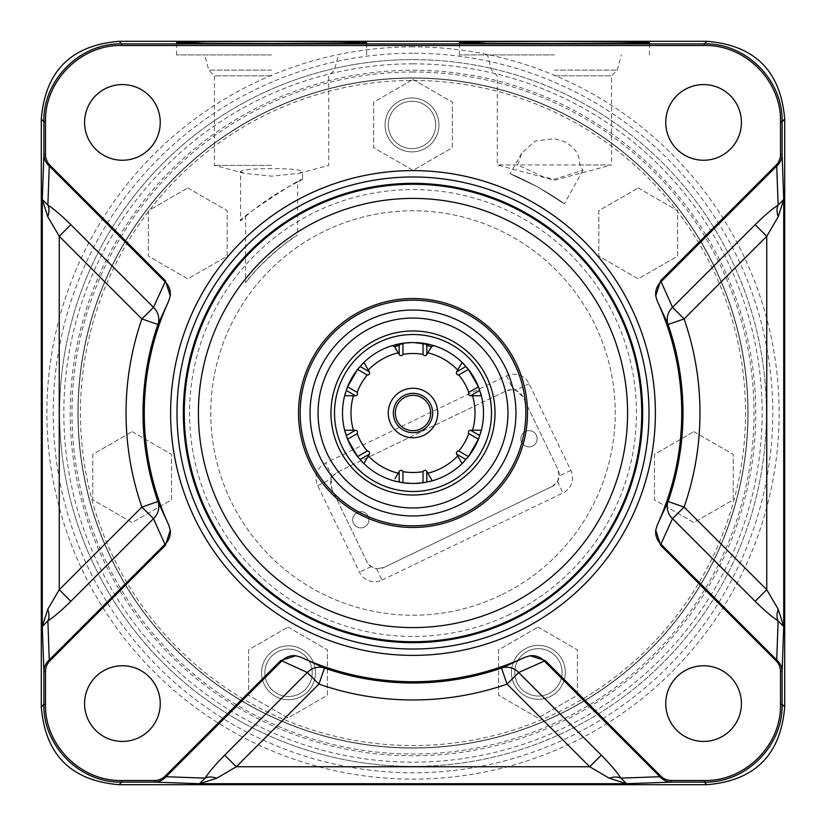 <?xml version="1.0" encoding="UTF-8"?>
<svg xmlns="http://www.w3.org/2000/svg" width="826" height="826" viewBox="0 0 826 826"><rect width="100%" height="100%" fill="white"/><g stroke="black" fill="none" stroke-linecap="round" stroke-linejoin="round"><path stroke-width="0.62" stroke-dasharray="4.13 3.1" d="M665.756 122.413A37.831 37.831 0 0 1 703.587 84.582A37.831 37.831 0 0 1 741.418 122.413A37.831 37.831 0 0 1 703.587 160.244A37.831 37.831 0 0 1 665.756 122.413M84.582 122.413A37.831 37.831 0 0 1 122.413 84.582A37.831 37.831 0 0 1 160.244 122.413A37.831 37.831 0 0 1 122.413 160.244A37.831 37.831 0 0 1 84.582 122.413M84.582 703.587A37.831 37.831 0 0 1 122.413 665.756A37.831 37.831 0 0 1 160.244 703.587A37.831 37.831 0 0 1 122.413 741.418A37.831 37.831 0 0 1 84.582 703.587M665.756 703.587A37.831 37.831 0 0 1 703.587 665.756A37.831 37.831 0 0 1 741.418 703.587A37.831 37.831 0 0 1 703.587 741.418A37.831 37.831 0 0 1 665.756 703.587M413 46.875A366.125 366.125 0 0 0 46.875 413A366.125 366.125 0 0 0 413 779.125A366.125 366.125 0 0 0 779.125 413A366.125 366.125 0 0 0 413 46.875M554.411 54.939L459.38 54.939L554.411 54.939M554.411 70.138L617.228 70.138L554.411 70.138M554.411 75.816L611.55 75.816L554.411 75.816M517.768 164.952L521.619 153.161L535.145 140.998L554.411 138.747L563.59 141.339C574.421 146.522 579.821 154.39 579.79 164.952L582.96 170.27L554.411 179.242L543.787 177.053L517.768 164.952L497.283 164.952L611.55 164.952L611.55 75.816L617.228 70.138L621.307 54.939M538.16 187.203L510.396 173.914C515.094 175.535 524.345 179.975 538.16 187.203L510.396 173.914C515.094 175.535 524.345 179.975 538.16 187.203C551.603 195.081 560.265 200.584 564.137 203.702L538.16 187.203C551.603 195.081 560.265 200.584 564.137 203.702L538.16 187.203M579.79 164.952L611.55 164.952L554.411 180.264L497.283 164.952L497.283 75.816L491.604 70.138L487.526 54.939M271.589 54.939L176.558 54.939L271.589 54.939M271.589 70.138L208.771 70.138L271.589 70.138M271.589 75.816L214.45 75.816L271.589 75.816M271.589 165.376L214.45 165.376L271.589 165.376M240.614 171.571L244.031 173.305L271.589 176.175L299.136 173.305L302.553 171.571C300.695 169.65 290.37 168.659 271.589 168.597C252.797 168.659 242.472 169.65 240.614 171.571L240.614 220.821L245.58 216.474L245.58 282.74C254.728 268.502 289.936 238.084 297.587 235.028A212.127 212.127 0 0 0 245.58 282.74M245.58 216.474A258.166 258.166 0 0 1 297.587 182.071L297.587 235.028M297.587 182.071L302.553 179.655L302.553 171.571M302.553 179.655C307.406 173.14 234.316 221.585 240.614 220.821M413 642.659A229.659 229.659 0 0 0 642.659 413A229.659 229.659 0 0 0 413 183.341A229.659 229.659 0 0 0 183.341 413A229.659 229.659 0 0 0 413 642.659A229.659 229.659 0 0 1 183.341 413A229.659 229.659 0 0 1 413 183.341M413 184.26A228.74 228.74 0 0 0 184.26 413A228.74 228.74 0 0 0 413 641.74A228.74 228.74 0 0 0 641.74 413A228.74 228.74 0 0 0 413 184.26M298.516 413A114.484 114.484 0 0 0 413 527.484A114.484 114.484 0 0 0 527.484 413A114.484 114.484 0 0 0 413 298.516A114.484 114.484 0 0 0 298.516 413M413 334.509A78.491 78.491 0 0 0 334.509 413A78.491 78.491 0 0 0 413 491.491A78.491 78.491 0 0 0 491.491 413A78.491 78.491 0 0 0 413 334.509M415.994 342.563A70.499 70.499 0 0 0 410.006 342.563M407.022 342.759A70.499 70.499 0 0 0 406 342.852M403.656 343.131A70.499 70.499 0 0 0 402.582 343.275M401.89 343.389A70.499 70.499 0 0 0 401.106 343.513M400.311 343.657A70.499 70.499 0 0 0 399.608 343.792M398.989 343.905A70.499 70.499 0 0 0 398.452 344.019M394.198 345.061A70.499 70.499 0 0 0 392.639 345.505M392.959 345.98L392.133 345.66A70.499 70.499 0 0 0 363.409 362.893M361.788 364.555A70.499 70.499 0 0 0 358.959 367.725M358.381 368.427A70.499 70.499 0 0 0 358.143 368.726A70.499 70.499 0 0 0 357.947 368.964M347.343 387.342A70.499 70.499 0 0 0 347.23 387.631A70.499 70.499 0 0 0 347.085 387.993M346.775 388.839A70.499 70.499 0 0 0 345.433 392.897M344.814 395.107A70.499 70.499 0 0 0 344.814 430.893M345.444 433.123A70.499 70.499 0 0 0 346.775 437.16M347.085 438.007A70.499 70.499 0 0 0 347.23 438.369A70.499 70.499 0 0 0 347.343 438.658M357.947 457.036A70.499 70.499 0 0 0 358.143 457.274A70.499 70.499 0 0 0 358.381 457.573M358.959 458.275A70.499 70.499 0 0 0 361.809 461.466M363.409 463.107A70.499 70.499 0 0 0 394.405 481M396.656 481.579A70.499 70.499 0 0 0 400.806 482.436M402.086 482.642A70.499 70.499 0 0 0 402.82 482.756M405.349 483.076A70.499 70.499 0 0 0 406.289 483.179M409.634 483.416A70.499 70.499 0 0 0 416.366 483.416M419.711 483.179A70.499 70.499 0 0 0 422.592 482.838M423.614 482.694A70.499 70.499 0 0 0 423.914 482.642A70.499 70.499 0 0 0 424.296 482.58M425.194 482.436A70.499 70.499 0 0 0 429.375 481.568M431.595 481A70.499 70.499 0 0 0 462.591 463.107M464.212 461.445A70.499 70.499 0 0 0 467.041 458.275M467.619 457.573A70.499 70.499 0 0 0 467.857 457.274A70.499 70.499 0 0 0 468.053 457.036M478.657 438.658A70.499 70.499 0 0 0 478.77 438.369A70.499 70.499 0 0 0 478.915 438.007M479.225 437.16A70.499 70.499 0 0 0 480.567 433.103M481.186 430.893A70.499 70.499 0 0 0 481.186 395.107M480.556 392.877A70.499 70.499 0 0 0 479.225 388.839M478.915 387.993A70.499 70.499 0 0 0 478.77 387.631A70.499 70.499 0 0 0 478.657 387.342M468.053 368.964A70.499 70.499 0 0 0 467.857 368.726A70.499 70.499 0 0 0 467.619 368.427M467.041 367.725A70.499 70.499 0 0 0 464.191 364.534M462.591 362.893A70.499 70.499 0 0 0 433.867 345.66L433.041 345.98M433.361 345.505A70.499 70.499 0 0 0 431.802 345.061M431.657 345.02A70.499 70.499 0 0 0 430.274 344.649M425.524 343.626A70.499 70.499 0 0 0 424.832 343.502M424.657 343.471A70.499 70.499 0 0 0 424.099 343.379M420.124 342.862A70.499 70.499 0 0 0 418.978 342.759M481.351 395.747L475.446 395.747M462.116 463.572L459.163 458.451M432.235 480.825L430.749 478.244M432.225 346.3L426.815 354.56A2.117 2.117 0 0 1 423.036 354.354A59.503 59.503 0 0 0 402.964 354.354A2.117 2.117 0 0 1 399.185 354.56L393.775 346.3M456.706 371.814A2.117 2.117 0 0 0 458.771 374.983A2.117 2.117 0 0 1 456.706 371.814L459.163 367.549M460.629 365.009L462.116 362.428M470.521 395.747A2.117 2.117 0 0 1 468.807 392.371A59.503 59.503 0 0 0 464.532 383.254M456.706 452.07A2.117 2.117 0 0 1 458.771 451.017A59.503 59.503 0 0 0 468.807 433.629A2.117 2.117 0 0 1 470.521 430.253L475.446 430.253M478.378 430.253L481.351 430.253M402.964 471.646A2.117 2.117 0 0 0 399.185 471.44A2.117 2.117 0 0 1 402.964 471.646A59.503 59.503 0 0 0 423.036 471.646A2.117 2.117 0 0 1 426.815 471.44L429.417 475.931M344.649 430.253L350.554 430.253M363.884 362.428L366.837 367.549M355.479 395.747L350.554 395.747M347.622 395.747L344.649 395.747M369.294 454.186L366.837 458.451M365.371 460.991L363.884 463.572M394.952 478.77L396.717 475.704M367.229 451.017A2.117 2.117 0 0 1 369.294 452.07A2.117 2.117 0 0 0 367.229 451.017A59.503 59.503 0 0 1 361.468 442.746A59.503 59.503 0 0 0 367.229 451.017M357.193 433.629A59.503 59.503 0 0 0 361.468 442.746A59.503 59.503 0 0 1 357.193 433.629A2.117 2.117 0 0 0 357.317 431.317A2.117 2.117 0 0 1 357.193 433.629M355.479 430.253A2.117 2.117 0 0 1 357.317 431.317A2.117 2.117 0 0 0 355.479 430.253M357.193 392.371A2.117 2.117 0 0 1 357.317 394.683A2.117 2.117 0 0 0 357.193 392.371A59.503 59.503 0 0 1 361.468 383.254A59.503 59.503 0 0 0 357.193 392.371M367.229 374.983A59.503 59.503 0 0 0 361.468 383.254A59.503 59.503 0 0 1 367.229 374.983A2.117 2.117 0 0 0 369.294 373.93A2.117 2.117 0 0 1 367.229 374.983M369.294 371.814A2.117 2.117 0 0 1 369.294 373.93A2.117 2.117 0 0 0 369.294 371.814M413 393.341A19.659 19.659 0 0 1 432.659 413A19.659 19.659 0 0 1 413 432.659A19.659 19.659 0 0 1 393.341 413A19.659 19.659 0 0 1 413 393.341M413 395.324A17.676 17.676 0 0 1 430.676 413A17.676 17.676 0 0 1 413 430.676A17.676 17.676 0 0 1 395.324 413A17.676 17.676 0 0 1 413 395.324M413 766.394A353.394 353.394 0 0 0 766.394 413A353.394 353.394 0 0 0 413 59.606A353.394 353.394 0 0 0 59.606 413A353.394 353.394 0 0 0 413 766.394A353.394 353.394 0 0 0 766.394 413A353.394 353.394 0 0 0 413 59.606A353.394 353.394 0 0 0 59.606 413A353.394 353.394 0 0 0 413 766.394A353.394 353.394 0 0 1 59.606 413A353.394 353.394 0 0 1 413 59.606M413 63.839A349.161 349.161 0 0 0 63.839 413A349.161 349.161 0 0 0 413 762.161A349.161 349.161 0 0 0 762.161 413A349.161 349.161 0 0 0 413 63.839M413 78.129A334.871 334.871 0 0 1 747.871 413A334.871 334.871 0 0 1 413 747.871A334.871 334.871 0 0 0 747.871 413A334.871 334.871 0 0 0 413 78.129A334.871 334.871 0 0 0 78.129 413A334.871 334.871 0 0 0 413 747.871A334.871 334.871 0 0 1 78.129 413A334.871 334.871 0 0 1 413 78.129M748.088 413A335.088 335.088 0 0 1 413 748.088A335.088 335.088 0 0 1 77.912 413A335.088 335.088 0 0 1 413 77.912A335.088 335.088 0 0 1 748.088 413M111.045 558.283A335.088 335.088 0 0 0 558.283 714.955A335.088 335.088 0 0 0 714.955 267.717A335.088 335.088 0 0 0 267.717 111.045A335.088 335.088 0 0 0 111.045 558.283M712.662 268.822A332.537 332.537 0 0 0 268.822 113.338A332.537 332.537 0 0 0 113.338 557.178A332.537 332.537 0 0 0 557.178 712.662A332.537 332.537 0 0 0 712.662 268.822M413 755.769A342.769 342.769 0 0 1 70.231 413A342.769 342.769 0 0 1 413 70.231A342.769 342.769 0 0 1 755.769 413A342.769 342.769 0 0 1 413 755.769M413 71.986A341.014 341.014 0 0 0 71.986 413A341.014 341.014 0 0 0 413 754.014A341.014 341.014 0 0 0 754.014 413A341.014 341.014 0 0 0 413 71.986M558.293 714.717A334.871 334.871 0 0 1 111.283 558.293A334.871 334.871 0 0 1 267.707 111.283A334.871 334.871 0 0 1 714.717 267.707A334.871 334.871 0 0 1 558.293 714.717A334.871 334.871 0 0 0 714.717 267.707A334.871 334.871 0 0 0 267.707 111.283A334.871 334.871 0 0 0 111.283 558.293A334.871 334.871 0 0 0 558.293 714.717M413 79.472L452.38 102.207L452.38 147.658L413 170.404L373.62 147.658L373.62 102.207L413 79.472L373.62 102.207L373.62 147.658L413 170.404L452.38 147.658L452.38 102.207L413 79.472M638.219 187.925L677.599 210.671L677.599 256.122L638.219 278.858L598.829 256.122L598.829 210.671L638.219 187.925L598.829 210.671L598.829 256.122L638.219 278.858L677.599 256.122L677.599 210.671L638.219 187.925M693.84 431.637L733.23 454.372L733.23 499.823L693.84 522.569L654.46 499.823L654.46 454.372L693.84 431.637L654.46 454.372L654.46 499.823L693.84 522.569L733.23 499.823L733.23 454.372L693.84 431.637M537.984 627.068L577.374 649.814L577.374 695.265L537.984 718L498.605 695.265L498.605 649.814L537.984 627.068L498.605 649.814L498.605 695.265L537.984 718L577.374 695.265L577.374 649.814L537.984 627.068M288.016 627.068L327.395 649.814L327.395 695.265L288.016 718L248.626 695.265L248.626 649.814L288.016 627.068L248.626 649.814L248.626 695.265L288.016 718L327.395 695.265L327.395 649.814L288.016 627.068M132.16 431.637L171.54 454.372L171.54 499.823L132.16 522.569L92.77 499.823L92.77 454.372L132.16 431.637L92.77 454.372L92.77 499.823L132.16 522.569L171.54 499.823L171.54 454.372L132.16 431.637M187.781 187.925L227.171 210.671L227.171 256.122L187.781 278.858L148.401 256.122L148.401 210.671L187.781 187.925L148.401 210.671L148.401 256.122L187.781 278.858L227.171 256.122L227.171 210.671L187.781 187.925M500.742 595.205A202.225 202.225 0 0 1 230.795 500.742A202.225 202.225 0 0 1 325.258 230.795A202.225 202.225 0 0 1 595.205 325.258A202.225 202.225 0 0 1 500.742 595.205A202.225 202.225 0 0 0 595.205 325.258A202.225 202.225 0 0 0 325.258 230.795A202.225 202.225 0 0 0 230.795 500.742A202.225 202.225 0 0 0 500.742 595.205M382.025 580.089L562.95 492.967A16.902 16.902 134.2 0 0 570.838 470.407L529.115 383.77A16.902 16.902 -177.1 0 0 506.565 375.871L325.64 462.994A16.902 16.902 -71.8 0 0 317.742 485.554L359.465 572.191A16.902 16.902 23.1 0 0 382.025 580.089L376.522 568.66L383.822 567.524L552.005 486.545L383.822 567.524A12.731 12.731 0 0 1 366.827 561.587L331.856 488.961L366.827 561.587L371.132 566.574L376.522 568.66M552.005 486.545L557.447 481.537L559.171 476.024L557.953 469.55A12.731 12.731 0 0 1 552.005 486.545M511.676 389.717L505.987 390.977A12.731 12.731 0 0 1 522.982 396.924L557.953 469.55L522.982 396.924L516.085 390.574A12.731 12.731 0 0 0 511.686 389.717L512.936 389.118A2.199 2.199 2.9 0 1 515.878 390.14L529.115 383.77M337.803 471.966L505.987 390.977L337.803 471.966L333.27 475.631A12.731 12.731 0 0 0 331.195 479.596L331.856 488.961A12.731 12.731 0 0 1 337.803 471.966M353.487 523.281A8.136 8.136 0 0 1 357.286 512.419A8.136 8.136 0 0 1 368.138 516.219A8.136 8.136 0 0 1 364.338 527.071A8.136 8.136 0 0 1 353.487 523.281A8.136 8.136 0 0 0 364.338 527.071A8.136 8.136 0 0 0 368.138 516.219A8.136 8.136 0 0 0 357.286 512.419A8.136 8.136 0 0 0 353.487 523.281M521.671 442.292A8.136 8.136 0 0 1 525.47 431.43A8.136 8.136 0 0 1 536.322 435.23A8.136 8.136 0 0 1 532.522 446.092A8.136 8.136 0 0 1 521.671 442.292A8.136 8.136 0 0 0 532.522 446.092A8.136 8.136 0 0 0 536.322 435.23A8.136 8.136 0 0 0 525.47 431.43A8.136 8.136 0 0 0 521.671 442.292M565.314 672.354A26.938 26.938 0 0 1 538.376 699.292A26.938 26.938 0 0 1 511.439 672.354A26.938 26.938 0 0 1 538.376 645.405A26.938 26.938 0 0 1 565.314 672.354A26.938 26.938 0 0 1 538.376 699.292A26.938 26.938 0 0 1 511.439 672.354A26.938 26.938 0 0 1 538.376 645.405A26.938 26.938 0 0 1 565.314 672.354M562.062 672.354A23.686 23.686 0 0 0 538.376 648.658A23.686 23.686 0 0 0 514.691 672.354A23.686 23.686 0 0 0 538.376 696.039A23.686 23.686 0 0 0 562.062 672.354A23.686 23.686 0 0 0 538.376 648.658A23.686 23.686 0 0 0 514.691 672.354A23.686 23.686 0 0 0 538.376 696.039A23.686 23.686 0 0 0 562.062 672.354M315.47 672.787A26.938 26.938 0 0 1 288.532 699.725A26.938 26.938 0 0 1 261.594 672.787A26.938 26.938 0 0 1 288.532 645.849A26.938 26.938 0 0 1 315.47 672.787A26.938 26.938 0 0 1 288.532 699.725A26.938 26.938 0 0 1 261.594 672.787A26.938 26.938 0 0 1 288.532 645.849A26.938 26.938 0 0 1 315.47 672.787M312.218 672.787A23.686 23.686 0 0 0 288.532 649.102A23.686 23.686 0 0 0 264.847 672.787A23.686 23.686 0 0 0 288.532 696.473A23.686 23.686 0 0 0 312.218 672.787A23.686 23.686 0 0 0 288.532 649.102A23.686 23.686 0 0 0 264.847 672.787A23.686 23.686 0 0 0 288.532 696.473A23.686 23.686 0 0 0 312.218 672.787M438.936 124.932A26.938 26.938 0 0 1 411.998 151.881A26.938 26.938 0 0 1 385.05 124.932A26.938 26.938 0 0 1 411.998 97.995A26.938 26.938 0 0 1 438.936 124.932A26.938 26.938 0 0 1 411.998 151.881A26.938 26.938 0 0 1 385.05 124.932A26.938 26.938 0 0 1 411.998 97.995A26.938 26.938 0 0 1 438.936 124.932M435.684 124.932A23.686 23.686 0 0 0 411.998 101.247A23.686 23.686 0 0 0 388.303 124.932A23.686 23.686 0 0 0 411.998 148.628A23.686 23.686 0 0 0 435.684 124.932A23.686 23.686 0 0 0 411.998 101.247A23.686 23.686 0 0 0 388.303 124.932A23.686 23.686 0 0 0 411.998 148.628A23.686 23.686 0 0 0 435.684 124.932M426.815 354.56A2.117 2.117 0 0 1 423.036 354.354M402.964 354.354A2.117 2.117 0 0 1 399.185 354.56M413 53.236A359.764 359.764 0 0 0 53.236 413A359.764 359.764 0 0 0 413 772.764A359.764 359.764 0 0 0 772.764 413A359.764 359.764 0 0 0 413 53.236M509.941 614.317A223.433 223.433 0 0 1 211.683 509.941A223.433 223.433 0 0 1 316.059 211.683A223.433 223.433 0 0 1 614.317 316.059A223.433 223.433 0 0 1 509.941 614.317M557.447 481.537L562.95 492.967M570.838 470.407L559.171 476.024M506.565 375.871L512.936 389.118M333.27 475.631L332.011 476.241L325.64 462.994M332.011 476.241A2.199 2.199 108.2 0 0 330.978 479.173L331.185 479.607M317.742 485.554L330.978 479.173M371.132 566.574L359.465 572.191M459.38 54.939L459.38 42.601M649.442 54.939L649.442 42.601M521.619 153.161L510.169 173.821M582.96 170.27L564.344 203.846M176.558 54.939L176.558 42.601M366.62 54.939L366.62 42.601M244.031 173.305L214.45 165.376L214.45 75.816L208.771 70.138L204.693 54.939M299.136 173.305L328.717 165.376L328.717 75.816L334.396 70.138L338.474 54.939"/><path stroke-width="1.24" d="M671.559 780.498L671.559 782.108A16.974 15.931 -92 0 1 659.964 776.729L660.697 775.996A15.364 15.364 0 0 0 671.559 780.498L704.33 780.498L704.33 782.108C745.94 783.151 783.162 745.899 782.108 704.33L784.7 706.932C780.756 754.83 754.83 780.756 706.932 784.7L119.068 784.7C71.17 780.756 45.244 754.83 41.3 706.932L41.3 119.068C45.244 71.17 71.17 45.244 119.068 41.3L706.932 41.3C754.83 45.244 780.756 71.17 784.7 119.068L784.7 706.932M216.711 778.237A16.974 10.356 33.1 0 0 205.116 778.123L199.458 783.719L216.711 778.237L236.288 766.745L589.712 766.745L601.307 755.16C610.703 764.711 617.228 772.372 620.884 778.133L626.552 783.719L609.289 778.237A16.974 10.356 146.9 0 1 620.884 778.123L659.964 776.729L544.117 660.883A16.974 16.334 62.6 0 0 530.147 655.741L525.109 657.228A268.729 268.729 0 0 1 300.891 657.228L295.853 655.741L280.675 660.624L281.883 660.883A16.974 16.334 117.4 0 1 295.853 655.741M47.763 216.711A16.974 10.356 123.1 0 0 47.877 205.116L42.281 199.458L47.763 216.711L59.255 236.288L141.896 318.929A286.963 286.963 0 0 0 141.896 507.071L157.931 501.506A16.974 16.293 -21.7 0 1 153.491 518.656L165.376 545.325L50.004 660.697A15.364 15.364 0 0 0 45.502 671.559L45.502 704.33C44.48 745.083 80.958 781.53 121.67 780.498L154.441 780.498A15.364 15.364 0 0 0 165.303 775.996L166.036 776.729L205.116 778.123C208.771 772.362 215.297 764.711 224.693 755.16L236.288 766.745L318.929 684.104A286.963 286.963 0 0 0 507.071 684.104L589.712 766.745L609.289 778.237M778.237 609.289A16.974 10.356 -56.9 0 0 778.123 620.884L783.719 626.542L778.237 609.289L766.745 589.712L684.104 507.071A286.963 286.963 0 0 0 684.104 318.929L668.069 324.494A16.974 16.293 158.3 0 1 672.509 307.344L660.624 280.675L655.741 295.853L657.228 300.891A268.729 268.729 0 0 1 657.228 525.109L655.741 530.147L660.624 545.325L775.996 660.697A15.364 15.364 0 0 1 780.498 671.559L780.498 704.33C781.53 745.042 745.083 781.52 704.33 780.498M601.307 755.16L518.656 672.509L507.071 684.104L501.506 668.069A16.974 16.293 -111.7 0 1 518.656 672.509L545.325 660.624L660.697 775.996M545.325 660.624L530.147 655.741M165.303 775.996L280.675 660.624M165.376 545.325L170.259 530.147L168.772 525.109A268.729 268.729 0 0 1 168.772 300.891L170.259 295.853L165.376 280.675L165.117 281.883A16.974 16.334 -152.6 0 1 170.259 295.853M660.624 280.675L775.996 165.303A15.364 15.364 0 0 0 780.498 154.441L780.498 121.67C781.52 80.917 745.042 44.47 704.33 45.502L121.67 45.502C80.917 44.48 44.47 80.958 45.502 121.67L45.502 154.441A15.364 15.364 0 0 0 50.004 165.303L165.376 280.675M665.756 122.413A37.831 37.831 0 0 1 703.587 84.582A37.831 37.831 0 0 1 741.418 122.413A37.831 37.831 0 0 1 703.587 160.244A37.831 37.831 0 0 1 665.756 122.413M84.582 122.413A37.831 37.831 0 0 1 122.413 84.582A37.831 37.831 0 0 1 160.244 122.413A37.831 37.831 0 0 1 122.413 160.244A37.831 37.831 0 0 1 84.582 122.413M84.582 703.587A37.831 37.831 0 0 1 122.413 665.756A37.831 37.831 0 0 1 160.244 703.587A37.831 37.831 0 0 1 122.413 741.418A37.831 37.831 0 0 1 84.582 703.587M665.756 703.587A37.831 37.831 0 0 1 703.587 665.756A37.831 37.831 0 0 1 741.418 703.587A37.831 37.831 0 0 1 703.587 741.418A37.831 37.831 0 0 1 665.756 703.587M413 170.61A242.39 242.39 0 0 0 170.61 413A242.39 242.39 0 0 0 413 655.39A242.39 242.39 0 0 0 655.39 413A242.39 242.39 0 0 0 413 170.61M657.228 525.109L668.069 501.506A269.988 269.988 0 0 0 668.069 324.494L657.228 300.891M775.996 165.303L776.729 166.036L660.883 281.883A16.974 16.334 -27.4 0 0 655.741 295.853M780.498 154.441L782.108 154.441A16.974 15.931 178 0 1 776.729 166.036L778.133 205.116L783.719 199.448L778.237 216.711A16.974 10.356 56.9 0 1 778.123 205.116C772.372 208.771 764.711 215.297 755.16 224.693L766.745 236.288L778.237 216.711M780.498 671.559L782.108 671.559L783.719 626.542L783.719 199.448L782.108 154.441L782.108 121.67C783.151 80.06 745.899 42.838 704.33 43.892L121.67 43.892C80.06 42.849 42.838 80.101 43.892 121.67L43.892 154.441L45.502 154.441M50.004 165.303L49.271 166.036A16.974 15.931 -178 0 1 43.892 154.441L42.281 199.458L42.281 626.552L47.763 609.289A16.974 10.356 -123.1 0 1 47.877 620.884L42.281 626.552L43.892 671.559A16.974 15.931 -2 0 1 49.271 659.964L50.004 660.697M168.772 300.891L157.931 324.494A269.988 269.988 0 0 0 157.931 501.506L168.772 525.109M153.491 307.344A16.974 16.293 -158.3 0 1 157.931 324.494L141.896 318.929L153.491 307.344L165.117 281.883L49.271 166.036L47.877 205.116C53.638 208.771 61.289 215.297 70.84 224.693L153.491 307.344M70.84 224.693L59.255 236.288L59.255 589.712L70.84 601.307C61.289 610.703 53.628 617.228 47.867 620.884L49.271 659.964L165.117 544.117A16.974 16.334 152.6 0 0 170.259 530.147M45.502 671.559L43.892 671.559L43.892 704.33C42.849 745.94 80.101 783.162 121.67 782.108L119.068 784.7M154.441 780.498L154.441 782.108A16.974 15.931 92 0 0 166.036 776.729L281.883 660.883L307.344 672.509A16.974 16.293 111.7 0 1 324.494 668.069A269.988 269.988 0 0 0 501.506 668.069L525.109 657.228M300.891 657.228L324.494 668.069L318.929 684.104L307.344 672.509L224.693 755.16M554.411 41.352L487.216 41.713L459.38 42.601L487.216 43.479L621.617 43.479L642.773 43.055L649.442 42.601L642.773 42.136L554.411 41.352M271.589 41.352L204.383 41.713L176.558 42.601L204.383 43.479L338.784 43.479L359.94 43.055L366.62 42.601L359.94 42.136L271.589 41.352M775.996 660.697L776.729 659.964A16.974 15.931 2 0 1 782.108 671.559L782.108 704.33L780.498 704.33M660.624 545.325L660.883 544.117A16.974 16.334 27.4 0 1 655.741 530.147M672.509 518.656A16.974 16.293 21.7 0 1 668.069 501.506L684.104 507.071L672.509 518.656L660.883 544.117L776.729 659.964L778.123 620.884C772.362 617.228 764.711 610.703 755.16 601.307L672.509 518.656M755.16 601.307L766.745 589.712L766.745 236.288L684.104 318.929L672.509 307.344L755.16 224.693M70.84 601.307L153.491 518.656L141.896 507.071L59.255 589.712L47.763 609.289M413 642.659A229.659 229.659 0 0 0 642.659 413A229.659 229.659 0 0 0 413 183.341A229.659 229.659 0 0 0 183.341 413A229.659 229.659 0 0 0 413 642.659M413 184.26A228.74 228.74 0 0 0 184.26 413A228.74 228.74 0 0 0 413 641.74A228.74 228.74 0 0 0 641.74 413A228.74 228.74 0 0 0 413 184.26A228.74 228.74 0 0 0 184.26 413A228.74 228.74 0 0 0 413 641.74M413 527.484A114.484 114.484 0 0 0 527.484 413A114.484 114.484 0 0 0 413 298.516A114.484 114.484 0 0 0 298.516 413A114.484 114.484 0 0 0 413 527.484A114.484 114.484 0 0 0 527.484 413A114.484 114.484 0 0 0 413 298.516A114.484 114.484 0 0 0 298.516 413A114.484 114.484 0 0 0 413 527.484M413 334.509A78.491 78.491 0 0 1 491.491 413A78.491 78.491 0 0 1 413 491.491A78.491 78.491 0 0 1 334.509 413A78.491 78.491 0 0 1 413 334.509M410.006 342.563A70.499 70.499 0 0 0 407.022 342.759M406 342.852A70.499 70.499 0 0 0 403.656 343.131M402.582 343.275A70.499 70.499 0 0 0 401.89 343.389M401.106 343.513A70.499 70.499 0 0 0 400.311 343.657M399.608 343.792A70.499 70.499 0 0 0 398.989 343.905M398.452 344.019A70.499 70.499 0 0 0 395.107 344.814M392.226 345.629A70.499 70.499 0 0 0 392.133 345.66L394.601 346.631L392.133 345.66A70.499 70.499 0 0 0 363.884 362.428L357.586 369.418L347.55 386.805L344.649 395.747A70.499 70.499 0 0 0 344.649 430.253L347.55 439.195L357.586 456.582L363.884 463.572A70.499 70.499 0 0 0 393.765 480.825L402.964 482.776L402.964 471.646A2.117 2.117 0 0 0 399.185 471.44L398.163 473.205A62.012 62.012 0 0 1 368.282 455.952L369.294 454.186A2.117 2.117 0 0 0 367.229 451.017A59.503 59.503 0 0 1 357.193 433.629A2.117 2.117 0 0 0 355.479 430.253L353.435 430.253A62.012 62.012 0 0 1 353.435 395.747L344.649 395.747M363.409 362.893A70.499 70.499 0 0 0 361.788 364.555M358.959 367.725A70.499 70.499 0 0 0 358.381 368.427M357.947 368.964A70.499 70.499 0 0 0 347.55 386.805L357.193 392.371A59.503 59.503 0 0 1 367.229 374.983A2.117 2.117 0 0 0 369.294 371.814L368.282 370.048A62.012 62.012 0 0 1 398.163 352.795L399.185 354.56A2.117 2.117 0 0 0 402.964 354.354A59.503 59.503 0 0 1 423.036 354.354A2.117 2.117 0 0 0 426.815 354.56L427.837 352.795A62.012 62.012 0 0 1 457.718 370.048L462.116 362.428A70.499 70.499 0 0 0 433.867 345.66A70.499 70.499 0 0 0 433.795 345.64M347.085 387.993A70.499 70.499 0 0 0 346.775 388.839M345.433 392.897A70.499 70.499 0 0 0 344.814 395.107M344.814 430.893A70.499 70.499 0 0 0 345.444 433.123M346.775 437.16A70.499 70.499 0 0 0 347.085 438.007M347.343 438.658A70.499 70.499 0 0 0 357.586 456.582L367.229 451.017M358.381 457.573A70.499 70.499 0 0 0 358.959 458.275M361.809 461.466A70.499 70.499 0 0 0 363.409 463.107M394.405 481A70.499 70.499 0 0 0 396.656 481.579M400.806 482.436A70.499 70.499 0 0 0 401.704 482.58M402.82 482.756A70.499 70.499 0 0 0 405.349 483.076M406.289 483.179A70.499 70.499 0 0 0 409.634 483.416M416.366 483.416A70.499 70.499 0 0 0 419.711 483.179M424.296 482.58A70.499 70.499 0 0 0 425.194 482.436M429.375 481.568A70.499 70.499 0 0 0 431.595 481M462.591 463.107A70.499 70.499 0 0 0 464.212 461.445M467.041 458.275A70.499 70.499 0 0 0 467.619 457.573M468.053 457.036A70.499 70.499 0 0 0 478.45 439.195L481.351 430.253A70.499 70.499 0 0 0 481.351 395.747L478.45 386.805L468.414 369.418L462.116 362.428M478.915 438.007A70.499 70.499 0 0 0 479.225 437.16M480.567 433.103A70.499 70.499 0 0 0 481.186 430.893M481.186 395.107A70.499 70.499 0 0 0 480.556 392.877M479.225 388.839A70.499 70.499 0 0 0 478.915 387.993M478.657 387.342A70.499 70.499 0 0 0 468.414 369.418L458.771 374.983A59.503 59.503 0 0 1 468.807 392.371A2.117 2.117 0 0 0 470.521 395.747L472.565 395.747A62.012 62.012 0 0 1 472.565 430.253L481.351 430.253M467.619 368.427A70.499 70.499 0 0 0 467.041 367.725M464.191 364.534A70.499 70.499 0 0 0 462.591 362.893M430.274 344.649A70.499 70.499 0 0 0 427.661 344.05M427.259 343.957A70.499 70.499 0 0 0 425.524 343.626M424.099 343.379A70.499 70.499 0 0 0 422.334 343.12M422.076 343.089A70.499 70.499 0 0 0 420.124 342.862M418.978 342.759A70.499 70.499 0 0 0 415.994 342.563M402.964 482.776L413 483.499L423.036 482.776L432.235 480.825A70.499 70.499 0 0 0 462.116 463.572L468.414 456.582L478.45 439.195L468.807 433.629A59.503 59.503 0 0 1 458.771 451.017A2.117 2.117 0 0 0 456.706 454.186L457.718 455.952A62.012 62.012 0 0 1 427.837 473.205L426.815 471.44A2.117 2.117 0 0 0 423.036 471.646A59.503 59.503 0 0 1 402.964 471.646M433.867 345.66L431.399 346.631L433.867 345.66L429.138 344.38L413 342.501L404.059 343.069L392.133 345.66M429.138 344.38L426.815 345.433L431.399 346.631L427.837 352.795M457.718 370.048L456.706 371.814A2.117 2.117 0 0 0 458.771 374.983A59.503 59.503 0 0 1 464.532 383.254M459.163 367.549L460.629 365.009M468.807 433.629A2.117 2.117 0 0 1 470.521 430.253L472.565 430.253M357.193 392.371A2.117 2.117 0 0 1 355.479 395.747A2.117 2.117 0 0 0 357.317 394.683A2.117 2.117 0 0 1 355.479 395.747L353.435 395.747M413 388.251A24.749 24.749 0 0 0 388.251 413A24.749 24.749 0 0 0 413 437.749A24.749 24.749 0 0 0 437.749 413A24.749 24.749 0 0 0 413 388.251M478.45 386.805L468.807 392.371M475.446 395.747L470.521 395.747L479.772 390.399M481.351 395.747L472.565 395.747M475.446 430.253L478.378 430.253M468.414 456.582L458.771 451.017M459.163 458.451L456.706 454.186A2.117 2.117 0 0 1 456.706 452.07M462.116 463.572L457.718 455.952M427.837 473.205L432.235 480.825M429.417 475.931L430.749 478.244M423.036 482.776L423.036 471.646M398.163 352.795L394.601 346.631L399.185 345.433L401.023 343.699L402.964 344.297L404.059 343.069M399.185 354.56L399.185 345.433L396.862 344.38M402.964 344.297L402.964 354.354M421.941 343.069L423.036 344.297L423.036 354.354M426.815 354.56L426.815 345.433L424.977 343.699L423.036 344.297M363.884 362.428L368.282 370.048M366.837 367.549L369.294 371.814L360.043 366.465M350.554 395.747L347.622 395.747M344.649 430.253L353.435 430.253M350.554 430.253L355.479 430.253L346.228 435.601M368.282 455.952L363.884 463.572M366.837 458.451L365.371 460.991M394.952 478.77L398.163 473.205M396.717 475.704L399.185 471.44L399.185 482.126M369.294 454.186A2.117 2.117 0 0 0 369.294 452.07A2.117 2.117 0 0 1 369.294 454.186L360.043 459.535M347.55 439.195L357.193 433.629M357.586 369.418L367.229 374.983M413 393.341A19.659 19.659 0 0 0 393.341 413A19.659 19.659 0 0 0 413 432.659A19.659 19.659 0 0 0 432.659 413A19.659 19.659 0 0 0 413 393.341M413 395.324A17.676 17.676 0 0 0 395.324 413A17.676 17.676 0 0 0 413 430.676A17.676 17.676 0 0 0 430.676 413A17.676 17.676 0 0 0 413 395.324M706.932 784.7L704.33 782.108L671.559 782.108L626.552 783.719L199.458 783.719L154.441 782.108L121.67 782.108L121.67 780.498M780.498 121.67L782.108 121.67L784.7 119.068M704.33 45.502L704.33 43.892L706.932 41.3M121.67 45.502L121.67 43.892L119.068 41.3M45.502 121.67L43.892 121.67L41.3 119.068M45.502 704.33L43.892 704.33L41.3 706.932M413 176.981A236.019 236.019 0 0 0 176.981 413A236.019 236.019 0 0 0 413 649.019A236.019 236.019 0 0 0 649.019 413A236.019 236.019 0 0 0 413 176.981M413 198.405A214.595 214.595 0 0 0 198.405 413A214.595 214.595 0 0 0 413 627.595A214.595 214.595 0 0 0 627.595 413A214.595 214.595 0 0 0 413 198.405M413 525.832A112.832 112.832 0 0 0 525.832 413A112.832 112.832 0 0 0 413 300.168A112.832 112.832 0 0 0 300.168 413A112.832 112.832 0 0 0 413 525.832M413 310.049A102.951 102.951 0 0 0 310.049 413A102.951 102.951 0 0 0 413 515.951A102.951 102.951 0 0 0 515.951 413A102.951 102.951 0 0 0 413 310.049M413 507.949A94.949 94.949 0 0 0 507.949 413A94.949 94.949 0 0 0 413 318.051A94.949 94.949 0 0 0 318.051 413A94.949 94.949 0 0 0 413 507.949M413 330.978A82.022 82.022 0 0 0 330.978 413A82.022 82.022 0 0 0 413 495.022A82.022 82.022 0 0 0 495.022 413A82.022 82.022 0 0 0 413 330.978M456.706 371.814L465.957 366.465M470.521 430.253L479.772 435.601M465.957 459.535L456.706 454.186M426.815 471.44L426.815 482.126M355.479 395.747L346.228 390.399"/></g></svg>

